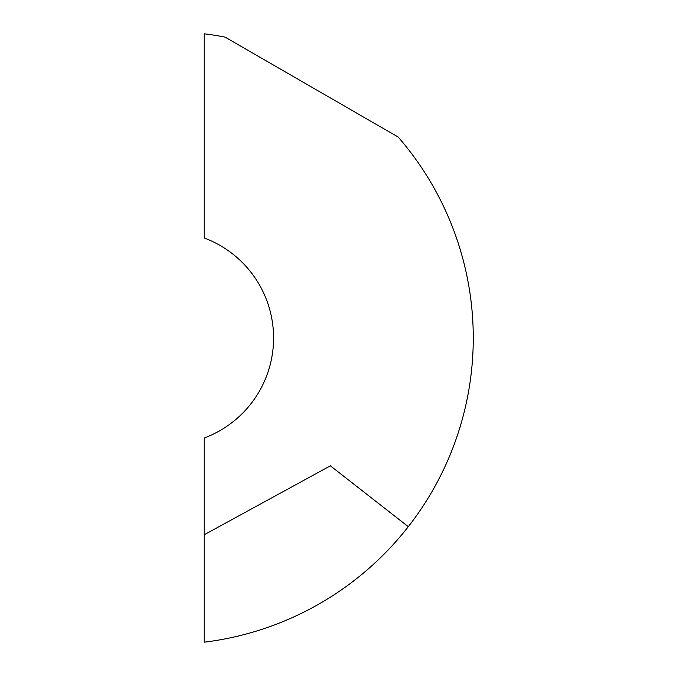 <?xml version="1.0" encoding="UTF-8"?>
<svg xmlns="http://www.w3.org/2000/svg" width="676" height="676" viewBox="0 0 676 676"><rect width="100%" height="100%" fill="white"/><g stroke="black" fill="none" stroke-linecap="round" stroke-linejoin="round"><path stroke-width="1.01" d="M408.296 526.688A306.49 306.49 0 0 0 398.223 137.084L225.049 37.104A306.49 306.49 0 0 0 204.152 33.8L204.152 237.952A106.8 106.8 0 0 1 204.152 438.048L204.152 642.2A306.49 306.49 0 0 0 408.296 526.688L330.387 465.823L204.152 534.792"/></g></svg>
